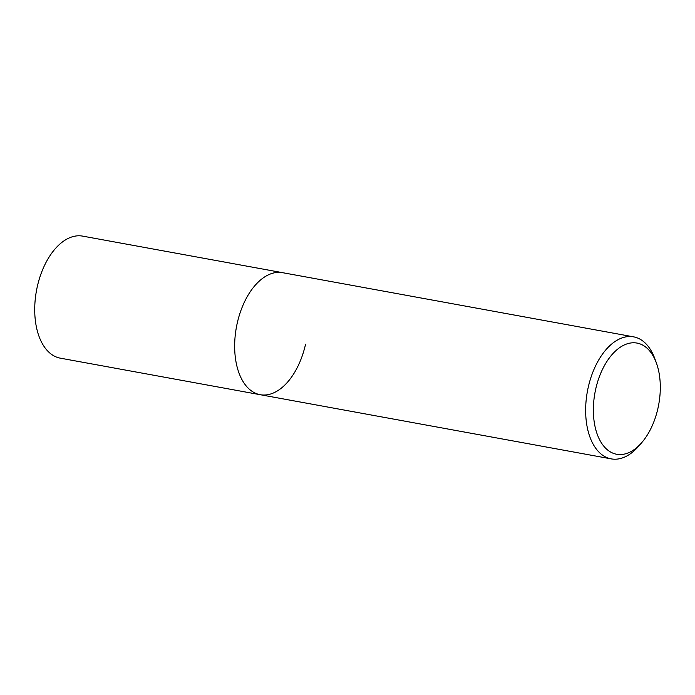 <?xml version="1.0" encoding="UTF-8"?>
<svg xmlns="http://www.w3.org/2000/svg" width="695" height="695" viewBox="0 0 695 695"><rect width="100%" height="100%" fill="white"/><g stroke="black" fill="none" stroke-linecap="round" stroke-linejoin="round"><path stroke-width="1.04" d="M656.419 363.068L654.864 358.776A62.029 35.575 100.4 0 0 633.545 336.84A62.029 35.575 100.4 0 0 588.231 387.323A62.029 35.575 100.4 0 0 611.235 458.882A62.029 35.575 100.4 0 0 638.931 445.903L641.902 442.446A56.512 32.413 -79.6 0 1 604.259 446.729A56.512 32.413 -79.6 0 1 595.711 389.078A56.512 32.413 -79.6 0 1 624.996 344.642A56.512 32.413 -79.6 0 1 656.419 363.068A56.512 32.413 -79.6 0 1 657.957 408.269A56.512 32.413 -79.6 0 1 641.902 442.446M305.557 344.225A62.029 35.575 -79.6 0 1 260.243 394.708A62.029 35.575 -79.6 0 1 237.238 323.158A62.029 35.575 -79.6 0 1 282.552 272.675L82.618 236.118A62.029 35.575 100.4 0 0 37.304 286.601A62.029 35.575 100.4 0 0 60.309 358.16L260.243 394.708A62.029 35.575 -79.6 0 1 237.238 323.158A62.029 35.575 -79.6 0 1 282.552 272.675L633.545 336.84M611.235 458.882L260.243 394.708"/></g></svg>
